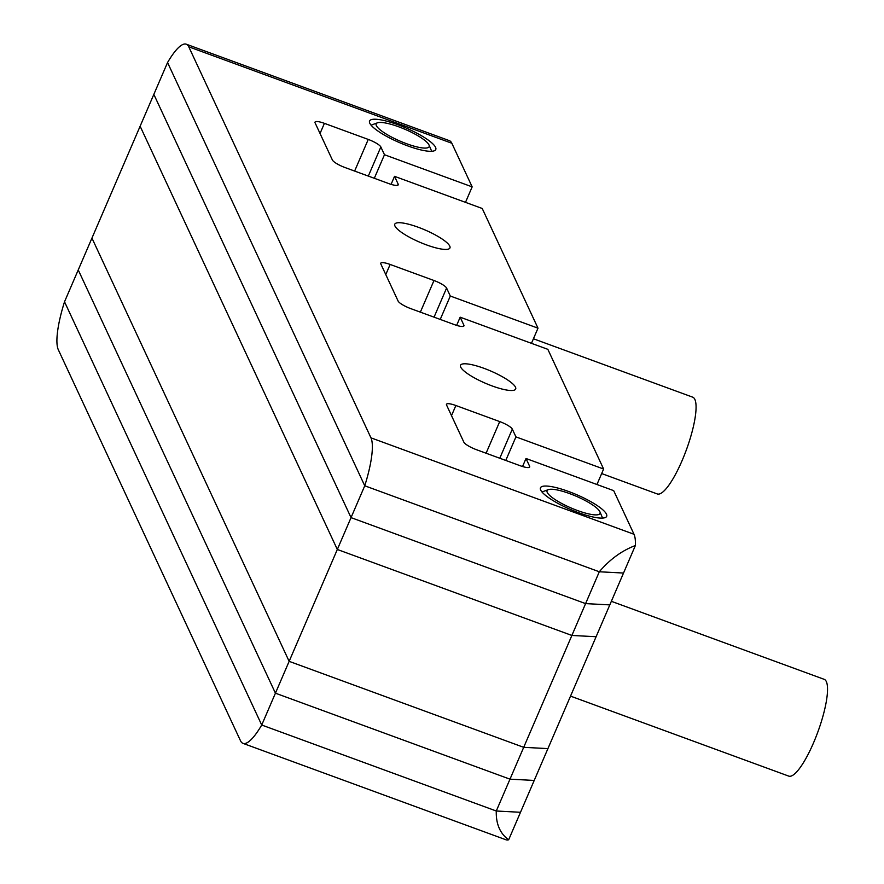 <?xml version="1.0" encoding="UTF-8"?>
<svg xmlns="http://www.w3.org/2000/svg" width="884" height="884" viewBox="0 0 884 884"><rect width="100%" height="100%" fill="white"/><g stroke="black" fill="none" stroke-linecap="round" stroke-linejoin="round"><path stroke-width="1.33" d="M508.654 839.8C500.035 833.546 495.902 823.954 496.278 811.004L509.991 779.169L534.212 780.439L509.991 779.169L275.432 693.178L78.234 269.94L275.432 693.178L509.991 779.169L523.704 747.323L289.145 661.342L91.947 238.105L289.145 661.342L523.704 747.323L547.925 748.604L623.529 573.042L599.308 571.771L623.529 573.042L635.375 545.527C621.883 550.621 609.849 559.362 599.308 571.771L585.595 603.606L609.816 604.888L585.595 603.606L571.882 635.452L596.103 636.723L571.882 635.452L523.704 747.323L547.925 748.604L520.499 812.285L496.278 811.004L520.499 812.285L508.654 839.8A60.057 14.155 110.1 0 1 506.046 839.8L242.989 743.367A60.057 14.155 -69.9 0 0 261.719 725.024L496.278 811.004L261.719 725.024L64.521 301.787L261.719 725.024L337.323 549.472L571.882 635.452L337.323 549.472L140.125 126.224L167.551 62.543L364.749 485.791L599.308 571.771L364.749 485.791L167.551 62.543A60.057 14.155 -69.9 0 1 186.281 44.2A60.057 14.155 -69.9 0 1 188.767 46.808L370.96 437.845L634.016 534.279L613.684 490.642L526.002 458.498L529.615 466.255A12.011 2.663 -156.7 0 1 529.682 466.984A12.011 2.663 -156.7 0 1 520.3 465.769L476.454 449.691A12.011 2.663 -156.7 0 1 463.846 442.144L446.553 405.016A12.011 2.663 -156.7 0 1 446.475 404.286A12.011 2.663 -156.7 0 1 455.868 405.513L499.714 421.58A12.011 2.663 -156.7 0 1 512.311 429.127L515.936 436.884L603.617 469.028L547.848 349.335L460.166 317.19L463.879 325.168A12.011 2.663 -156.7 0 1 463.945 325.898A12.011 2.663 -156.7 0 1 454.564 324.671L410.717 308.604A12.011 2.663 -156.7 0 1 398.109 301.057L380.827 263.951A12.011 2.663 -156.7 0 1 380.75 263.222A12.011 2.663 -156.7 0 1 390.142 264.449L433.989 280.515A12.011 2.663 -156.7 0 1 446.586 288.062L450.299 296.029L537.991 328.174L482.222 208.48L394.54 176.336L398.154 184.093A12.011 2.663 -156.7 0 1 398.22 184.833A12.011 2.663 -156.7 0 1 388.838 183.607L344.992 167.529A12.011 2.663 -156.7 0 1 332.384 159.993L315.091 122.865A12.011 2.663 -156.7 0 1 315.013 122.125A12.011 2.663 -156.7 0 1 324.406 123.351L368.252 139.429A12.011 2.663 -156.7 0 1 380.849 146.965L384.474 154.733L472.155 186.867L451.823 143.241L188.767 46.808M242.989 743.367A60.057 14.155 -69.9 0 1 240.503 740.759L58.311 349.721A60.057 14.155 -69.9 0 1 64.521 301.787L140.125 126.224L337.323 549.472L351.036 517.626L585.595 603.606L351.036 517.626L153.838 94.389L351.036 517.626L364.749 485.791A60.057 14.155 -69.9 0 0 370.96 437.845M578.501 512.654A36.034 8 23.3 0 0 606.667 516.322A36.034 8 23.3 0 0 568.633 491.493A36.034 8 23.3 0 0 540.467 487.813A36.034 8 23.3 0 0 578.501 512.654M492.211 385.965A30.034 6.674 23.3 0 0 515.681 389.026A30.034 6.674 23.3 0 0 483.99 368.33A30.034 6.674 23.3 0 0 460.52 365.269A30.034 6.674 23.3 0 0 492.211 385.965M426.475 244.89A30.034 6.674 23.3 0 0 449.945 247.951A30.034 6.674 23.3 0 0 418.265 227.254A30.034 6.674 23.3 0 0 394.783 224.193A30.034 6.674 23.3 0 0 426.475 244.89M407.59 145.849A36.034 8 23.3 0 0 435.768 149.518A36.034 8 23.3 0 0 397.734 124.677A36.034 8 23.3 0 0 369.567 121.009A36.034 8 23.3 0 0 407.59 145.849M450.299 296.029L440.232 319.422M537.991 328.174L531.461 343.335M394.54 176.336L391.082 184.369M384.474 154.733L374.319 178.281M472.155 186.867L465.492 202.348M186.281 44.2L449.326 140.633A60.057 14.155 110.1 0 1 451.823 143.241M634.016 534.279A60.057 14.155 110.1 0 1 635.375 545.527M526.002 458.498L522.543 466.52M515.936 436.884L505.781 460.442M603.617 469.028L596.954 484.509M460.166 317.19L456.641 325.378M611.352 601.308L824.208 679.343A51.537 12.144 110.1 0 1 813.523 742.858A51.537 12.144 110.1 0 1 788.738 776.108L570.523 696.117M569.627 493.603A28.829 6.409 23.3 0 0 548.356 489.626A28.829 6.409 23.3 0 0 577.506 510.532A28.829 6.409 23.3 0 0 599.927 511.836A28.829 6.409 23.3 0 0 569.627 493.603M398.717 126.799A28.829 6.409 23.3 0 0 377.457 122.821A28.829 6.409 23.3 0 0 406.607 143.727A28.829 6.409 23.3 0 0 429.027 145.031A28.829 6.409 23.3 0 0 398.717 126.799M533.428 338.771L692.747 397.181A51.537 12.144 110.1 0 1 682.061 460.697A51.537 12.144 110.1 0 1 657.276 493.946L601.661 473.559M433.989 280.515L420.364 312.14M446.586 288.062L434.055 317.157M398.154 184.093L397.645 185.286M324.406 123.351L320.041 133.484M368.252 139.429L354.628 171.065M380.849 146.965L368.319 176.082M529.615 466.255L529.107 467.437M455.868 405.513L451.503 415.646M499.714 421.58L486.089 453.227M512.311 429.127L499.78 458.243M463.879 325.168L463.371 326.351M390.142 264.449L385.778 274.581M548.356 489.626L541.991 491.968M599.927 511.836L602.601 518.079M377.457 122.821L371.081 125.163M429.027 145.031L431.701 151.275"/></g></svg>
